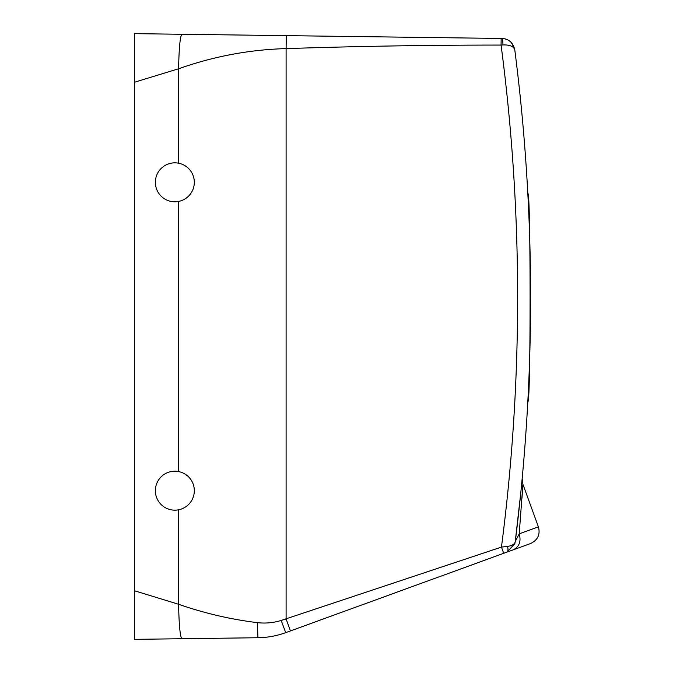 <?xml version="1.0" encoding="UTF-8"?>
<svg xmlns="http://www.w3.org/2000/svg" width="673" height="673" viewBox="0 0 673 673"><rect width="100%" height="100%" fill="white"/><g stroke="black" fill="none" stroke-linecap="round" stroke-linejoin="round"><path stroke-width="1.01" d="M134.592 616.628L134.592 590.793L134.592 616.628M134.592 82.207L134.592 33.65L181.895 34.273C180.128 36.3 179.026 47.8 178.589 68.772L134.592 82.207L134.592 639.35L257.936 637.735L257.406 622.643C230.772 619.404 204.499 613.28 178.589 604.278L134.592 590.793M505.431 38.95L502.066 38.462C502.622 38.841 502.899 41.011 502.916 44.956C509.596 44.696 513.549 46.311 514.778 49.794C513.087 42.71 508.847 38.933 502.066 38.462L181.895 34.273M502.916 44.956L501.074 45.074C429.82 45.041 358.162 46.227 286.101 48.607L286.303 35.635L286.101 48.607C249.633 49.609 213.795 56.33 178.589 68.772L178.589 163.203M514.021 48.044L514.778 49.794A1947.586 1947.586 0 0 1 515.249 541.605C514.719 544.137 512.153 545.727 507.551 546.375L501.452 547.099A1934.606 1934.606 0 0 0 501.074 45.074L501.158 38.445M514.811 543.683L515.249 541.605C518.942 512.784 521.802 482.667 522.147 478.831C522.425 475.878 519.32 509.974 515.249 541.605L514.778 543.801L506.811 552.18C508.048 551.481 508.292 549.555 507.551 546.375L501.452 547.099L281.205 620.447C273.364 622.845 265.431 623.577 257.406 622.643M521.567 484.922L522.164 478.587L522.896 484.232L538.408 526.858C540.427 534.438 537.836 539.982 530.652 543.498L503.715 553.299L501.452 547.099M513.129 549.875C519.262 546.821 521.297 541.479 519.22 533.84L522.879 484.476L519.22 533.84L515.249 541.605L520.818 492.485M506.811 552.18L285.697 632.654C276.746 635.901 267.492 637.6 257.936 637.735M521.987 498.121L522.5 490.524M286.101 48.607L286.101 618.941L281.205 620.447L285.697 632.654M184.175 473.59A19.475 19.475 0 0 1 191.931 500.022A19.475 19.475 0 0 1 165.508 507.779A19.475 19.475 0 0 1 157.751 481.346A19.475 19.475 0 0 1 184.175 473.59M184.175 199.41A19.475 19.475 0 0 0 191.931 172.978A19.475 19.475 0 0 0 165.508 165.222A19.475 19.475 0 0 0 157.751 191.654A19.475 19.475 0 0 0 184.175 199.41M527.825 401.419C530.837 407.846 530.837 187.245 527.825 193.681C530.837 187.245 530.837 407.846 527.825 401.419M181.887 638.727C180.128 636.708 179.026 625.217 178.589 604.278L178.589 509.798M178.589 471.571L178.589 201.429M286.101 618.941L290.458 630.921L286.101 618.941M538.408 526.858L519.22 533.84M281.205 620.447L283.829 627.631M514.609 48.784L511.261 42.441L514.609 48.784M514.778 543.801L515.249 541.605"/></g></svg>
